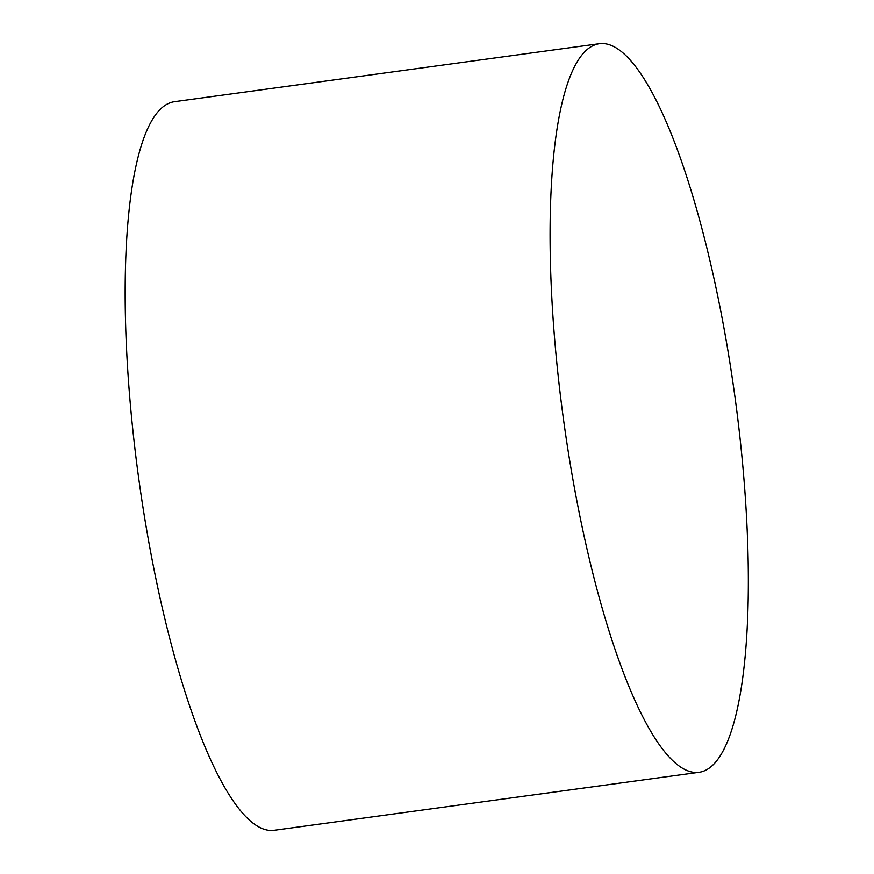<?xml version="1.0" encoding="UTF-8"?>
<svg xmlns="http://www.w3.org/2000/svg" width="874" height="874" viewBox="0 0 874 874"><rect width="100%" height="100%" fill="white"/><g stroke="black" fill="none" stroke-linecap="round" stroke-linejoin="round"><path stroke-width="1.31" d="M698.916 772.321L274.01 830.3A367.681 86.46 -97.8 0 1 140.004 487.528A367.681 86.46 -97.8 0 1 170.026 102.848A367.681 86.46 -97.8 0 1 174.582 101.679L599.498 43.7A367.681 86.46 -97.8 0 1 734.87 396.315A367.681 86.46 -97.8 0 1 698.916 772.321A367.681 86.46 -97.8 0 1 564.921 429.549A367.681 86.46 -97.8 0 1 594.932 44.869A367.681 86.46 -97.8 0 1 599.498 43.7"/></g></svg>
